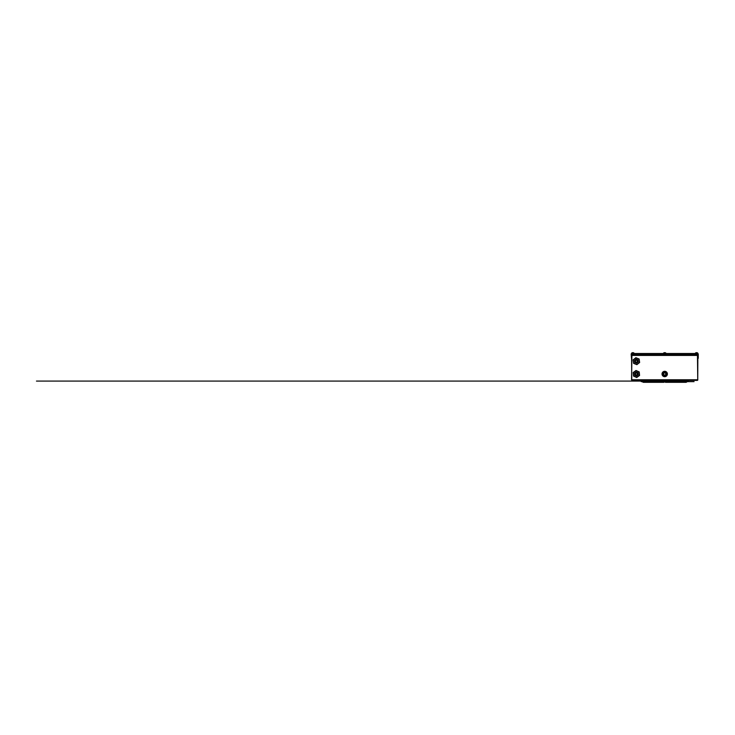 <?xml version="1.0" encoding="UTF-8"?>
<svg xmlns="http://www.w3.org/2000/svg" width="735" height="735" viewBox="0 0 735 735"><rect width="100%" height="100%" fill="white"/><g stroke="black" fill="none" stroke-linecap="round" stroke-linejoin="round"><path stroke-width="1.1" d="M662.492 373.996A2.214 2.214 0 0 0 664.706 376.21A2.214 2.214 0 0 0 666.921 373.996A2.214 2.214 0 0 0 664.706 371.781A2.214 2.214 0 0 0 662.492 373.996M667.389 373.996A2.683 2.683 0 0 1 664.706 376.678A2.683 2.683 0 0 1 662.024 373.996A2.683 2.683 0 0 1 664.706 371.313A2.683 2.683 0 0 1 667.389 373.996M697.846 355.428L697.745 380.114L697.451 354.83L697.846 355.428L631.889 355.428L632.219 354.784L697.193 354.784L632.219 354.784M631.567 355.428L631.751 380.215M697.846 379.683L697.212 380.399L632.201 380.399L631.907 379.765L697.506 379.765L697.57 380.298M631.677 380.114L632.201 380.399L631.567 379.765L631.907 355.428M676.209 354.784L676.678 353.829M671.781 354.784L671.312 353.829M653.204 354.784L652.735 353.829M657.632 354.784L658.101 353.829M631.806 353.507L697.607 353.507A0.643 0.643 0 0 1 698.25 354.141L698.25 358.303L697.607 353.829L631.806 353.829L631.484 358.303L631.163 354.141A0.643 0.643 0 0 1 631.806 353.507L631.723 353.03A1.92 1.92 0 0 1 632.229 352.772L632.229 352.772M695.641 353.03L697.69 353.03A1.92 1.92 0 0 0 696.863 352.699A1.92 0.827 -83.4 0 0 696.844 352.69A1.911 1.259 82 0 1 696.991 352.782A1.874 1.057 -82.7 0 1 697.157 352.782A1.911 1.782 -73.2 0 0 696.927 352.708A1.92 0.827 -83.4 0 0 696.863 352.699M696.109 352.772A1.874 1.057 82.7 0 0 695.981 352.782A1.911 1.782 73.2 0 1 696.21 352.708A1.92 0.827 83.4 0 1 696.275 352.699A1.92 0.827 83.4 0 1 696.302 352.69L696.284 352.708A1.911 1.424 81 0 0 696.109 352.782A1.874 1.534 79.5 0 1 696.339 352.782A1.911 0.661 -83.6 0 1 696.431 352.708A1.92 1.727 -76.3 0 1 696.624 352.69A1.92 1.902 36.6 0 1 696.826 352.708L696.844 352.69A1.92 1.654 -78.1 0 0 696.762 352.69A1.92 0.956 -83.1 0 0 696.716 352.699M696.293 352.772L696.284 352.708A1.92 1.92 0 0 0 695.448 353.03L695.448 353.507M663.586 353.507L663.586 353.03L665.827 353.03A1.92 1.92 0 0 0 665.322 352.772L665.322 352.772M663.586 353.03A1.92 1.92 0 0 1 664.091 352.772L664.091 352.772M664.798 352.708L664.789 352.772A1.874 1.865 0 0 0 664.624 352.772L664.615 352.708A1.911 0.459 83.8 0 0 664.569 352.782A1.874 1.865 -0 0 1 664.853 352.782A1.911 0.459 -83.8 0 0 664.798 352.708A1.92 0.956 -83.1 0 1 664.899 352.69A1.92 1.654 -78.1 0 1 665.083 352.708A1.911 1.847 66.6 0 1 665.322 352.782M664.091 352.782A1.911 1.847 -66.6 0 1 664.33 352.708A1.92 1.654 78.1 0 1 664.513 352.69A1.92 0.956 83.1 0 1 664.615 352.708M631.723 353.03L633.965 353.03A1.92 1.92 0 0 0 633.46 352.772L633.46 352.772M632.936 352.708L632.927 352.772A1.874 1.865 0 0 0 632.761 352.772L632.752 352.708A1.911 0.459 83.8 0 0 632.706 352.782A1.874 1.865 -0 0 1 632.991 352.782A1.911 0.459 -83.8 0 0 632.936 352.708A1.92 0.956 -83.1 0 1 633.037 352.69A1.92 1.654 -78.1 0 1 633.221 352.708A1.911 1.847 66.6 0 1 633.46 352.782M632.229 352.782A1.911 1.847 -66.6 0 1 632.467 352.708A1.92 1.654 78.1 0 1 632.651 352.69A1.92 0.956 83.1 0 1 632.752 352.708M665.304 373.095A1.093 1.093 0 0 1 665.616 374.602A1.093 1.093 0 0 1 664.109 374.905A1.093 1.093 0 0 1 663.797 373.398A1.093 1.093 0 0 1 665.304 373.095M665.57 372.691A1.571 1.571 0 0 0 663.402 373.132A1.571 1.571 0 0 0 663.843 375.309A1.571 1.571 0 0 0 666.011 374.868A1.571 1.571 0 0 0 665.57 372.691M665.689 372.516A1.773 1.773 0 0 0 663.227 373.022A1.773 1.773 0 0 0 663.723 375.484A1.773 1.773 0 0 0 666.186 374.979A1.773 1.773 0 0 0 665.689 372.516M664.348 381.915L665.065 381.915A1.92 1.654 -101.9 0 1 664.899 381.934A1.92 0.956 -96.9 0 1 664.798 381.915A1.911 0.459 -96.2 0 0 664.853 381.851A1.874 1.865 180 0 1 664.569 381.851A1.911 0.459 96.2 0 0 664.615 381.915A1.92 0.956 96.9 0 1 664.513 381.934A1.92 1.654 101.9 0 1 664.33 381.915A1.911 1.847 -113.4 0 1 664.091 381.851L664.091 381.851A1.92 1.92 0 0 1 663.586 381.594L665.827 381.594A1.92 1.92 0 0 1 665.322 381.851A1.911 1.847 113.4 0 1 665.083 381.915M666.195 380.767L665.478 380.767L666.195 380.767M687.877 381.355L688.41 381.355M641.003 381.355L641.545 381.355M663.576 380.399L663.576 381.125L641.425 381.079M642.739 381.079L641.655 380.399L641.6 381.079M663.898 381.777L663.981 382.31L643.364 382.31L642.28 381.64L643.061 381.64M665.515 381.777L665.432 382.31L686.049 382.31L687.133 381.64M687.997 381.088L666.011 381.079M665.092 381.125L663.586 381.125L665.837 381.125L665.827 381.594M665.322 381.851L664.082 381.851M637.888 360.968A1.534 1.534 0 0 1 636.593 362.713A1.534 1.534 0 0 1 634.847 361.409A1.534 1.534 0 0 1 636.142 359.672A1.534 1.534 0 0 1 637.888 360.968M638.191 360.922A1.837 1.837 0 0 1 636.639 363.007A1.837 1.837 0 0 1 634.544 361.455A1.837 1.837 0 0 1 636.106 359.369A1.837 1.837 0 0 1 638.191 360.922M635.417 361.326A0.965 0.965 0 0 1 636.225 360.242A0.965 0.965 0 0 1 637.318 361.05A0.965 0.965 0 0 1 636.51 362.144A0.965 0.965 0 0 1 635.417 361.326M638.256 363.577L639.634 362.484L639.119 359.011L635.858 357.715L633.101 359.893L633.616 363.366L636.878 364.661L638.256 363.577A3.041 3.041 0 0 1 633.359 361.629A3.041 3.041 0 0 1 637.493 358.358A3.041 3.041 0 0 1 638.256 363.577M634.838 374.152A1.534 1.534 0 0 1 636.216 372.47A1.534 1.534 0 0 1 637.897 373.849A1.534 1.534 0 0 1 636.519 375.53A1.534 1.534 0 0 1 634.838 374.152M634.535 374.179A1.837 1.837 0 0 1 636.188 372.167A1.837 1.837 0 0 1 638.2 373.821A1.837 1.837 0 0 1 636.547 375.833A1.837 1.837 0 0 1 634.535 374.179M637.328 373.904A0.965 0.965 0 0 1 636.464 374.951A0.965 0.965 0 0 1 635.408 374.097A0.965 0.965 0 0 1 636.271 373.04A0.965 0.965 0 0 1 637.328 373.904M634.599 371.524L633.166 372.553L633.515 376.044L636.712 377.496L639.569 375.447L639.22 371.956L636.023 370.504L634.599 371.524A3.041 3.041 0 0 1 639.395 373.702A3.041 3.041 0 0 1 635.113 376.77A3.041 3.041 0 0 1 634.599 371.524M664.477 381.934L664.936 381.934M641.701 381.079L641.655 380.399L642.142 381.079L657.035 381.079L36.465 381.079L657.035 381.079M686.352 381.64L686.802 381.989L686.049 382.31L686.003 381.64M687.712 381.079L687.758 380.399L687.813 381.079M642.611 381.989L643.364 382.31L643.41 381.64M687.28 381.079L687.758 380.399L687.014 380.721M631.567 379.683L632.201 380.399M662.492 354.784L662.024 353.829M666.921 354.784L667.389 353.829M696.008 354.784L696.008 353.829M697.129 354.784L697.129 353.829M697.69 353.507L697.69 353.03M665.827 353.507L665.827 353.03M665.267 354.784L665.267 353.829M664.146 354.784L664.146 353.829M633.965 353.507L633.965 353.03M633.405 354.784L633.405 353.829M632.284 354.784L632.284 353.829M665.772 381.64L694.079 381.64M663.641 381.64L641.269 381.64M664.265 381.125L663.586 381.594"/></g></svg>
